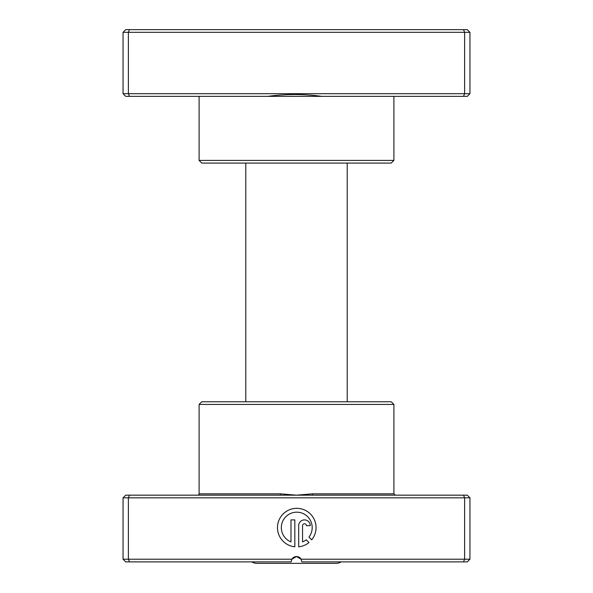 <?xml version="1.0" encoding="UTF-8"?>
<svg xmlns="http://www.w3.org/2000/svg" width="593" height="593" viewBox="0 0 593 593"><rect width="100%" height="100%" fill="white"/><g stroke="black" fill="none" stroke-linecap="round" stroke-linejoin="round"><path stroke-width="0.89" d="M469.952 93.694L467.284 96.362L321.769 96.362C303.861 93.924 285.893 93.924 267.873 96.362L125.716 96.362L123.047 93.694L123.047 32.319L469.952 32.319L467.284 29.65L463.511 29.65L464.615 32.319L464.615 93.694L469.952 93.694L469.952 32.319M393.9 160.406L391.232 163.075L201.768 163.075L199.1 160.406L393.9 160.406L393.9 96.362M321.769 96.362L267.873 96.362M199.1 160.406L199.1 96.362M123.047 93.694L128.384 93.694L128.384 32.319L129.489 29.65L463.511 29.65M129.489 96.362L128.384 93.694L464.615 93.694L463.511 96.362M123.047 32.319L125.716 29.65L129.489 29.65M341.264 561.882A10.674 10.674 0 0 1 335.86 563.35L257.14 563.35A10.674 10.674 0 0 1 251.736 561.882M347.201 401.772L347.201 163.075M245.799 401.772L245.799 163.075M280.326 495.17L467.284 495.17L469.952 497.838L123.047 497.838L125.716 495.17L280.326 495.17L280.541 493.836L296.5 495.17L312.459 493.836L393.9 493.836L395.235 495.17M199.1 404.441L393.9 404.441L391.232 401.772L201.768 401.772L199.1 404.441L199.1 493.836A1.334 1.334 0 0 1 197.766 495.17M308.953 537.073A15.433 15.433 0 0 0 296.759 512.182A15.433 15.433 0 0 0 290.978 541.92L290.978 519.898L294.832 519.898L294.832 546.805A19.295 19.295 0 0 1 277.494 526.651A19.295 19.295 0 0 1 314.194 519.349A19.295 19.295 0 0 1 311.696 539.823L308.953 537.073M298.694 525.687A5.789 5.789 0 0 1 304.476 519.898A5.789 5.789 0 0 1 310.265 525.687L306.411 525.687A1.927 1.927 0 0 0 304.476 523.752A1.927 1.927 0 0 0 302.549 525.687L302.549 541.92A15.433 15.433 0 0 0 306.225 539.8L308.968 542.551A19.295 19.295 0 0 1 298.694 546.805L298.694 525.687M129.489 495.17L128.384 497.838L128.384 559.214L291.875 559.214L296.5 556.545L301.125 559.214L469.952 559.214L469.952 497.838M393.9 404.441L393.9 493.836M123.047 497.838L123.047 559.214L128.384 559.214L129.489 561.882L291.163 561.882L291.875 559.214A5.337 5.337 0 0 1 301.125 559.214L301.837 561.882L463.511 561.882L464.615 559.214L464.615 497.838L463.511 495.17M469.952 559.214L467.284 561.882L463.511 561.882M129.489 561.882L125.716 561.882L123.047 559.214M291.467 560.103L291.852 559.258M312.674 495.17L312.459 493.836M199.1 493.836L280.541 493.836"/></g></svg>
